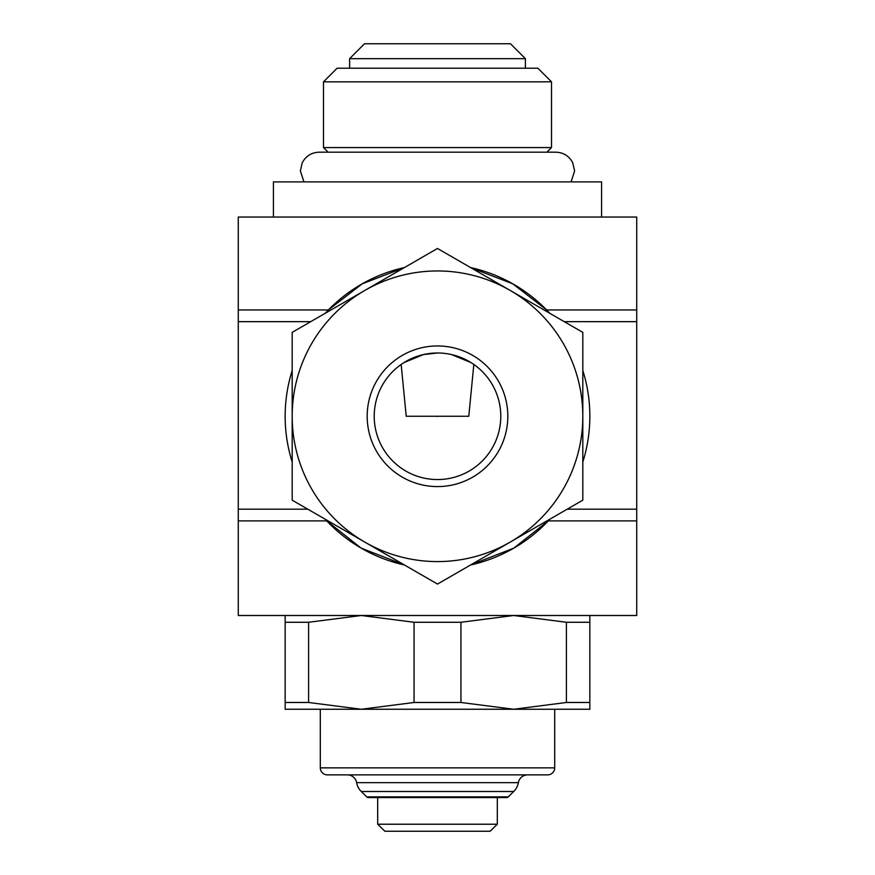 <?xml version="1.0" encoding="UTF-8"?>
<svg xmlns="http://www.w3.org/2000/svg" width="875" height="875" viewBox="0 0 875 875"><rect width="100%" height="100%" fill="white"/><g stroke="black" fill="none" stroke-linecap="round" stroke-linejoin="round"><path stroke-width="1.31" d="M554.695 709.253L554.695 767.845A7.033 7.033 0 0 1 547.663 774.878L527.603 774.878A9.373 9.373 0 0 0 518.372 782.666A16.406 16.406 0 0 1 513.723 791.503L361.277 791.503A16.406 16.406 0 0 1 356.628 782.666A9.373 9.373 0 0 0 347.397 774.878L437.5 774.878M547.663 774.878L327.337 774.878A7.033 7.033 0 0 1 320.305 767.845L554.695 767.845M551.502 147.569L323.498 147.569L323.498 81.834L551.502 81.834L551.502 147.569L546.897 152.184L555.866 152.184C563.478 152.48 569.089 155.98 572.698 162.684L574.613 170.931L571.08 181.891M551.502 81.834L537.873 68.206L337.127 68.206L323.498 81.834M349.606 58.669L364.525 43.75L510.475 43.75L525.394 58.669L349.606 58.669L349.606 68.206M273.427 217.044L273.427 181.891L601.573 181.891L601.573 217.044M325.216 519.247A152.348 152.348 0 0 0 404.458 564.998L361.091 548.078L326.747 520.888L238.273 520.888L238.273 217.044L636.727 217.044L636.727 520.888L548.253 520.888L513.909 548.078L470.542 564.998A152.348 152.348 0 0 0 549.784 519.247M549.03 520.056L548.253 520.888L636.727 520.888L636.727 615.497L238.273 615.497L238.273 520.888L326.747 520.888L325.97 520.056M328.387 309.947L362.206 283.828L404.458 267.542A152.348 152.348 0 0 0 325.216 313.294L328.387 309.947L238.273 309.947M292.184 370.519A152.348 152.348 0 0 0 292.184 462.022M582.816 462.022A152.348 152.348 0 0 0 582.816 370.519M308.591 622.267L308.591 702.483L285.152 702.483L285.152 622.267L308.591 622.267L361.32 615.497L414.061 622.267L460.939 622.267L460.939 702.483L414.061 702.483L361.32 709.253L589.848 709.253L589.848 702.483L566.409 702.483L566.409 622.267L589.848 622.267L589.848 702.483M414.061 702.483L414.061 622.267M437.5 561.586A145.316 145.316 0 0 1 364.842 542.117L437.5 584.073L582.816 500.172L582.816 416.27A145.316 145.316 0 0 1 437.5 561.586M437.5 248.467L364.842 290.423A145.316 145.316 0 0 1 582.816 416.27L582.816 332.369L437.5 248.467M471.002 362.578L451.555 354.572M468.781 416.27L437.861 416.27L468.781 416.27L473.834 364.448M437.161 416.413L437.839 416.413L437.161 416.413M401.166 364.448L406.219 416.27L437.139 416.27L406.219 416.27M437.5 479.555A63.284 63.284 0 0 0 500.784 416.27A63.284 63.284 0 0 0 437.5 352.986A63.284 63.284 0 0 0 374.216 416.27A63.284 63.284 0 0 0 437.5 479.555M507.817 416.27A70.317 70.317 0 0 1 437.5 486.587A70.317 70.317 0 0 1 367.183 416.27A70.317 70.317 0 0 1 437.5 345.953A70.317 70.317 0 0 1 507.817 416.27M369.338 797.562L368.331 797.562A2.341 2.341 0 0 1 366.734 796.873L508.266 796.873A2.341 2.341 0 0 1 506.669 797.562L505.662 797.562M368.473 797.387L370.3 797.387M504.7 797.387L506.527 797.387M497.306 824.217L377.694 824.217L384.88 831.25L490.12 831.25L497.306 824.217L497.306 797.562L368.386 797.562L377.694 797.562L377.694 824.217M505.608 797.562L369.392 797.562L505.608 797.562M437.5 352.986L423.445 354.572L403.998 362.578M364.842 290.423L292.184 332.369L292.184 416.27A145.316 145.316 0 0 1 364.842 290.423M292.184 416.27L292.184 500.172L364.842 542.117A145.316 145.316 0 0 1 292.184 416.27M285.152 702.483L285.152 709.253L361.32 709.253L308.591 702.483M589.848 622.267L589.848 615.497M460.939 622.267L513.68 615.497L566.409 622.267M285.152 615.497L285.152 622.267M566.409 702.483L513.68 709.253L460.939 702.483M549.784 313.294A152.348 152.348 0 0 0 470.542 267.542L512.794 283.828L546.612 309.947L549.784 313.294M546.612 309.947L636.727 309.947M327.337 774.878L347.397 774.878M518.372 782.666L356.628 782.666M636.727 509.173L567.23 509.173M307.77 509.173L238.273 509.173M238.273 321.661L310.723 321.661M564.277 321.661L636.727 321.661M303.92 181.891L300.387 170.931L302.17 162.947C305.747 156.089 311.402 152.491 319.134 152.184L555.866 152.184M323.498 147.569L328.103 152.184L319.134 152.184M508.266 796.873L513.723 791.503M525.394 58.669L525.394 68.206M320.305 709.253L320.305 767.845M366.734 796.873L361.277 791.503"/></g></svg>
